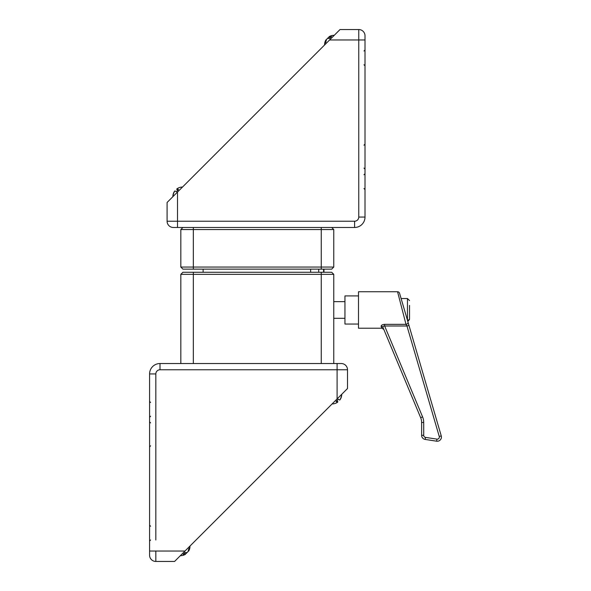 <?xml version="1.0" encoding="UTF-8"?>
<svg xmlns="http://www.w3.org/2000/svg" width="591" height="591" viewBox="0 0 591 591"><rect width="100%" height="100%" fill="white"/><g stroke="black" fill="none" stroke-linecap="round" stroke-linejoin="round"><path stroke-width="0.89" d="M326.372 40.092L326.04 39.767A9.242 8.111 45 0 0 325.464 40.794A9.242 8.111 45 0 0 324.799 43.291L325.855 42.227A9.242 8.111 -135 0 1 327.104 38.703A9.242 4.433 45 0 1 329.542 38.541L331.485 36.605A9.242 4.433 -135 0 0 329.039 36.768A9.242 8.111 -135 0 1 330.066 36.191A9.375 9.375 0 0 1 334.218 35.334M177.086 188.825A9.242 9.168 45 0 0 176.753 189.046A9.242 1.16 -135 0 0 177.551 190.531M180.868 187.214L180.868 187.214A9.242 9.168 -135 0 0 177.034 188.773L178.172 189.91L177.898 190.191L176.753 189.046M172.868 196.685A9.375 9.375 0 0 1 172.964 195.126L173.289 194.801A9.242 9.168 -135 0 1 174.84 190.967A9.242 1.16 45 0 1 176.325 191.765L178.512 189.571A9.242 1.16 -135 0 0 177.034 188.773M167.083 202.477L340.01 29.55L358.759 29.55A6.25 6.25 0 0 1 365.009 35.8L365.009 217.06A10.416 10.416 0 0 1 354.593 227.476L173.333 227.476A6.25 6.25 0 0 1 167.083 221.226L167.083 202.477M174.618 191.299L174.567 191.24A9.242 9.168 45 0 0 173.008 195.074L173.289 194.801M329.372 37.093A9.242 8.111 45 0 0 327.975 37.824A9.242 4.433 -135 0 0 327.769 38.489M329.039 36.768L330.177 37.905M327.975 37.824L328.581 38.43M405.788 314.545L407.458 320.27C407.908 321.814 407.908 321.814 407.458 320.27L407.458 298.521L401.104 298.521L399.56 293.247L408.004 322.125A2.083 1.618 163.7 0 1 406.002 324.348L397.566 291.747L358.501 291.747L358.501 328.212L381.919 328.212L381.173 326.609C380.922 325.39 382.074 324.636 384.638 324.348L406.002 324.348L406.963 325.988L408.957 325.405L407.797 321.438L409.541 319.384M399.56 293.247A2.083 2.083 0 0 0 397.566 291.747M436.623 441.189A4.167 4.167 0 0 0 441.418 437.067A4.167 4.167 0 0 1 436.623 441.189L425.158 439.431L436.623 441.189L436.934 439.128A2.083 2.083 0 0 0 439.253 436.483L406.963 325.988L384.638 325.988L384.638 324.348M358.501 295.914L344.952 295.914L344.952 324.045L358.501 324.045M333.76 318.313L344.952 318.313M333.76 301.646L344.952 301.646M401.104 298.521L403.291 306.005M408.957 325.405L441.248 435.899A4.167 4.167 0 0 1 441.418 437.067A4.167 4.167 0 0 0 441.248 435.899A4.167 4.167 0 0 1 441.418 437.067A4.167 4.167 0 0 0 441.248 435.899L439.253 436.483M381.83 325.124L381.173 326.609A2.083 1.876 -22.7 0 1 383.094 327.702C384.084 330.074 384.084 330.074 383.094 327.702C382.628 326.528 383.145 325.959 384.638 325.988L383.345 326.121M384.638 325.988L422.58 416.869L420.659 417.667A12.5 12.5 0 0 1 421.627 422.484L423.71 422.484A14.583 14.583 0 0 0 422.58 416.869A14.583 14.583 0 0 1 423.71 422.484L423.71 435.316L421.627 435.316A4.167 4.167 0 0 0 425.158 439.431A4.167 4.167 0 0 1 421.627 435.316L421.627 422.484A12.5 12.5 0 0 0 420.659 417.667L383.094 327.702M409.541 305.414L409.541 318.394C409.541 319.701 409.541 319.701 409.541 318.394L409.541 314.545M382.953 327.059L383.049 327.591M409.541 318.394A2.083 1.869 180 0 1 407.458 320.27M310.644 272.266L310.644 269.141M203.127 272.266L203.127 269.141M180.831 274.35L182.915 272.266L331.677 272.266L333.76 274.35L180.831 274.35L180.831 363.524M333.76 274.35L333.76 363.524M331.677 269.141L182.915 269.141L180.831 267.058L333.76 267.058L331.677 269.141M333.76 229.559L180.831 229.559L182.915 227.476L331.677 227.476L333.76 229.559L333.76 267.058M180.831 229.559L180.831 267.058M188.219 550.908L188.551 551.233A9.242 8.111 -135 0 0 189.127 550.206A9.242 8.111 -135 0 0 189.792 547.709L188.736 548.773A9.242 8.111 45 0 1 187.487 552.297A9.242 4.433 -135 0 1 185.049 552.459L183.107 554.395A9.242 4.433 45 0 0 185.552 554.232A9.242 8.111 45 0 1 184.525 554.809A9.375 9.375 0 0 1 180.373 555.666M337.505 402.175A9.242 9.168 -135 0 0 337.83 401.954A9.242 1.16 45 0 0 337.033 400.469M333.723 403.786L333.723 403.786A9.242 9.168 45 0 0 337.557 402.227L336.419 401.09L336.693 400.809L337.83 401.954M341.724 394.315A9.375 9.375 0 0 1 341.628 395.874L341.303 396.199A9.242 9.168 45 0 1 339.751 400.033A9.242 1.16 -135 0 1 338.266 399.235L336.072 401.429A9.242 1.16 45 0 0 337.557 402.227M341.258 363.524A6.25 6.25 0 0 1 347.508 369.774A6.25 6.25 0 0 0 341.258 363.524A6.25 6.25 0 0 1 347.508 369.774L347.508 388.523L174.581 561.45L155.832 561.45A6.25 6.25 0 0 1 149.582 555.2L149.582 373.94A10.416 10.416 0 0 1 159.998 363.524L341.258 363.524L337.092 363.524L337.092 369.774L159.998 369.774A4.167 4.167 0 0 0 155.832 373.94L155.832 539.989M184.998 551.034L149.582 551.034L149.582 555.2M159.998 369.774L159.998 363.524A10.416 10.416 0 0 0 149.582 373.94A10.416 10.416 0 0 1 159.998 363.524A10.416 10.416 0 0 0 149.582 373.94L155.832 373.94L155.832 402.486M339.973 399.701L340.024 399.76A9.242 9.168 -135 0 0 341.583 395.926L341.303 396.199M185.219 553.907A9.242 8.111 -135 0 0 186.608 553.176A9.242 4.433 45 0 0 186.822 552.511M185.552 554.232L184.414 553.095M186.608 553.176L186.01 552.57M177.499 192.06L177.499 221.226L354.593 221.226A4.167 4.167 0 0 0 358.759 217.06L358.759 39.966L329.593 39.966M358.759 217.06L365.009 217.06A10.416 10.416 0 0 1 354.593 227.476L354.593 221.226M167.083 221.226L177.499 221.226L177.499 227.476M365.009 39.966L358.759 39.966L358.759 29.55M423.71 435.316A2.083 2.083 0 0 0 425.476 437.37L436.934 439.128M425.158 439.431L425.476 437.37M193.331 272.266L193.331 363.524M321.253 272.266L321.253 363.524M321.253 227.476L321.253 269.141M193.331 227.476L193.331 269.141M318.712 272.266L318.712 269.141M323.58 272.266L323.58 269.141M155.832 526.241L155.832 498.944M337.092 398.94L337.092 369.774L347.508 369.774M155.832 551.034L155.832 561.45M182.479 187.074A9.375 9.375 0 0 0 180.912 187.17M363.967 51.011L365.009 49.969L364.81 50.575M363.967 145.179L365.009 144.138M363.967 174.766L365.009 173.724M363.967 188.514L365.009 189.556L363.967 188.514M363.967 168.095L365.009 169.137M363.967 64.759L365.009 65.8M325.464 40.794A9.375 9.375 0 0 0 324.607 44.946M381.919 328.212L383.84 329.49M407.458 298.521L409.541 300.605M323.964 272.266L323.964 269.141M332.112 403.926A9.375 9.375 0 0 0 333.671 403.83M150.624 539.989L149.582 541.031L150.624 539.989M150.624 445.821L149.582 446.862M150.624 416.234L149.582 417.276M150.624 402.486L149.582 401.444M150.624 422.905L149.582 421.863M150.624 526.241L149.582 525.2M189.127 550.206A9.375 9.375 0 0 0 189.977 546.054"/></g></svg>
